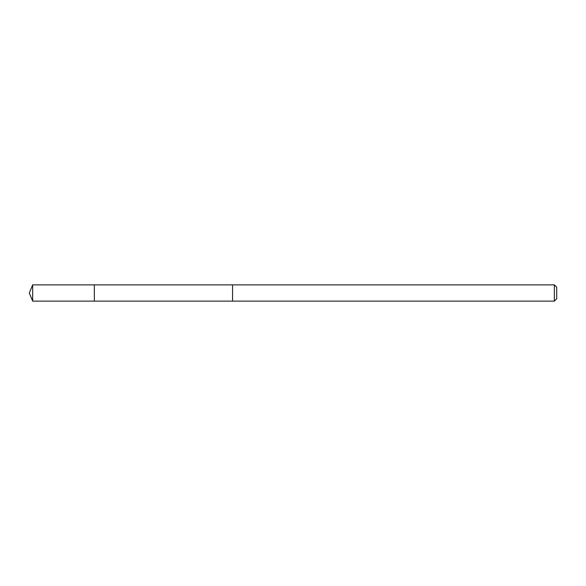 <?xml version="1.0" encoding="UTF-8"?>
<svg xmlns="http://www.w3.org/2000/svg" width="586" height="586" viewBox="0 0 586 586"><rect width="100%" height="100%" fill="white"/><g stroke="black" fill="none" stroke-linecap="round" stroke-linejoin="round"><path stroke-width="0.88" d="M94.346 301.131L94.346 284.869L32.669 284.869L32.669 301.131L94.346 301.131L94.346 284.869L232.569 284.869L232.569 301.131L32.669 301.131L29.3 293L32.669 301.131M232.569 298.23L232.569 301.131L554.356 301.131L554.356 284.869L232.569 284.869L232.569 298.23M554.356 284.869L556.7 287.213L556.7 298.787L554.356 301.131M29.3 293L32.669 284.869"/></g></svg>
